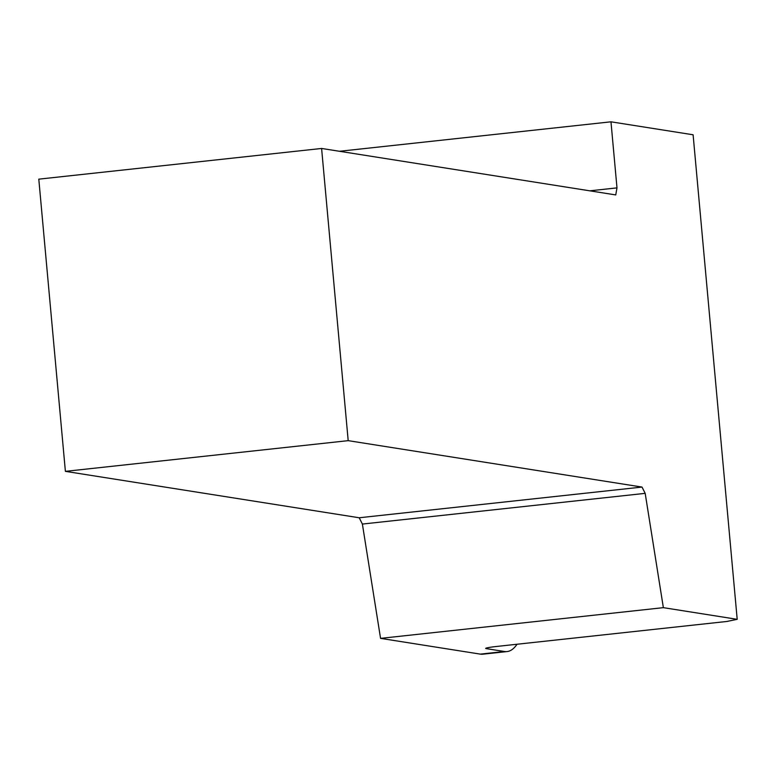 <?xml version="1.0" encoding="UTF-8"?>
<svg xmlns="http://www.w3.org/2000/svg" width="776" height="776" viewBox="0 0 776 776"><rect width="100%" height="100%" fill="white"/><g stroke="black" fill="none" stroke-linecap="round" stroke-linejoin="round"><path stroke-width="1.16" d="M504.468 651.5A147.76 37.413 83.8 0 0 507.048 651.568L482.895 654.187A147.76 37.413 -96.2 0 1 480.305 654.12L504.468 651.5L486.193 648.61A14.773 0.98 -5.2 0 1 485.689 648.406A14.773 0.98 -5.2 0 1 496.582 646.466L726.811 621.469L737.2 619.326L663.364 607.657L645.186 493.352L642.004 487.066L348.191 440.652L65.388 471.352L359.201 517.767L362.382 524.062L380.56 638.367L480.305 654.12M589.838 190.828L616.988 187.879L615.746 194.921L321.603 148.459L38.8 179.159L65.388 471.352M507.048 651.568A147.76 37.413 83.8 0 0 517.039 644.245M616.988 187.879L610.974 121.813L693.104 134.781L737.2 619.326M321.603 148.459L348.191 440.652M663.364 607.657L380.56 638.367M339.5 151.281L610.974 121.813M642.004 487.066L359.201 517.767M645.186 493.352L362.382 524.062M486.154 648.115L486.193 648.61"/></g></svg>

